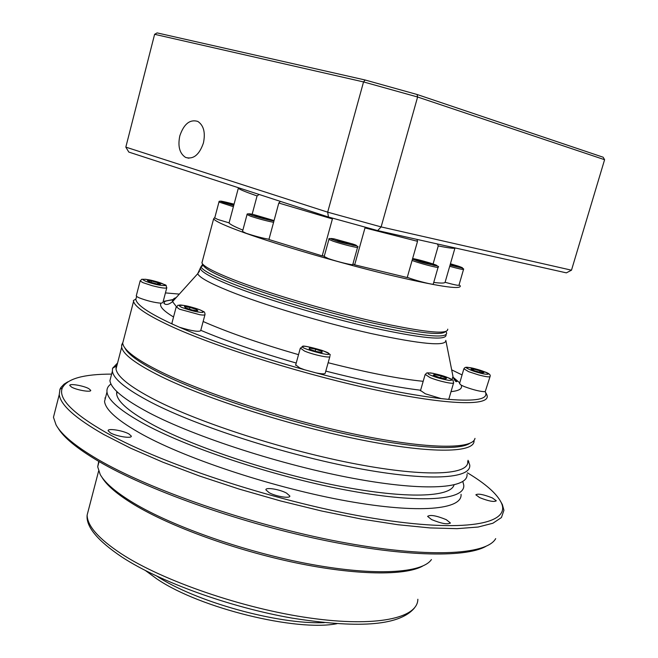 <?xml version="1.0" encoding="UTF-8"?>
<svg xmlns="http://www.w3.org/2000/svg" width="658" height="658" viewBox="0 0 658 658"><rect width="100%" height="100%" fill="white"/><g stroke="black" fill="none" stroke-linecap="round" stroke-linejoin="round"><path stroke-width="0.99" d="M173.548 317C163.25 310.757 159.08 306.167 161.037 303.215L162.896 302.614L166.745 287.924M163.192 301.471L172.964 299.571M124.814 347.819C128.08 354.678 140.804 363.586 162.978 374.55C204.169 394.734 278.367 419.154 344.142 433.655C410 448.18 458.355 451.141 469.582 443.434C458.355 451.141 410 448.18 344.142 433.655C278.367 419.154 204.169 394.734 162.978 374.55C141.018 363.693 128.326 354.843 124.905 348.008M474.986 438.384C472.954 449.348 428.572 449.315 359.062 435.07C289.709 420.898 206.472 394.2 161.893 372.354C139.693 361.415 126.879 352.507 123.457 345.647L122.651 343.402L123.844 338.837M485.875 392.958L487.117 395.581C489.996 406.068 448.591 405.361 378.046 390.441C307.681 375.603 220.224 348.485 173.737 327.511C148.585 316.07 135.194 307.376 133.549 301.43L133.385 300.517L135.828 299.102L136.7 296.528L136.313 295.73M490.013 376.689L485.209 391.683L485.489 392.267C488.351 399.192 475.964 401.544 448.32 399.34L441.214 398.616C408.264 394.808 366.555 386.238 316.087 372.905L304.564 369.771C254.054 355.591 212.369 341.428 179.494 327.265L172.421 324.114C148.437 312.961 136.231 304.621 135.828 299.102M165.438 292.909L179.338 294.101M161.037 303.215C154.186 302.598 146.849 300.78 139.019 297.77L136.7 296.528M172.421 324.114L171.935 323.094M304.564 369.771L299.777 367.945L295.705 364.877M441.214 398.616L425.364 393.805L420.528 390.498M485.209 391.683C480.562 391.691 473.587 389.988 464.285 386.575L461.209 385.177C462.64 388.639 459.251 390.803 451.034 391.642M459.555 383.532L461.209 385.177M446.157 332.043L446.659 332.932C447.012 338.763 422.296 336.263 372.51 325.439C324.863 314.639 265.371 296.824 231.797 283.45C212.756 275.809 202.467 270.265 200.929 266.811L202.689 264.236M445.26 331.747C440.95 335.893 414.704 332.52 366.531 321.639C320.619 310.889 265.569 294.258 233.845 281.698C215.084 274.205 204.926 268.777 203.355 265.396L200.929 266.811M447.736 329.164C448.188 334.881 423.522 332.29 373.736 321.392C326.072 310.527 266.506 292.72 232.866 279.436C213.776 271.844 203.462 266.35 201.932 262.97L202.434 261.086M459.095 284.733L460.271 285.901C461.2 290.014 436.78 286.181 387.011 274.386C339.339 262.789 279.395 245.278 245.302 233.096C225.949 226.138 215.388 221.392 213.62 218.859L214.903 217.28M438.055 267.37L433.285 283.993C434.56 285.259 418.669 281.402 410.049 278.342L407.286 277.314M357.557 247.367L352.795 264.434C354.21 265.807 336.986 261.678 328.375 258.569L324.188 256.497M268.999 239.257C262.369 238.13 254.72 236.123 246.059 233.245L242.514 231.46M229.091 222.865L217.93 219.517L214.73 217.93M451.676 369.845L462.064 374.937M204.942 314.754L200.69 330.686C198.765 332.101 191.7 330.958 179.494 327.265M420.61 390.227C395.178 387.11 363.578 380.735 325.8 371.096M329.831 356.677L325.241 373.086C325.2 374.147 322.149 374.089 316.087 372.905M453.551 382.989L448.945 398.781L448.32 399.34M147.425 280.629L151.389 280.982L157.92 282.767L160.544 284.215L156.612 283.878L150.024 282.076L147.425 280.629M185.63 307.936L184.437 306.636L189.932 307.434L196.619 309.523L197.861 310.823L192.366 310.033L185.63 307.936M315.651 351.339L309.276 349.061L309.334 348L315.7 349.209L322.042 351.471L322.042 352.548L315.651 351.339M445.359 378.86L438.68 377.297L433.277 375.109L434.551 374.501L441.181 376.055L446.585 378.235L445.359 378.86M483.943 372.642L481.343 372.658L474.846 370.882L470.996 369.105L473.628 369.097L480.077 370.857L483.943 372.642M479.682 372.206L480.077 370.857M151.389 280.982L151.027 282.348M321.754 352.491L322.042 351.471M440.687 377.766L441.181 376.055M473.316 370.174L473.628 369.097M157.92 282.767L157.607 283.96M196.331 310.601L196.619 309.523M189.932 307.434L189.488 309.137M315.157 351.166L315.7 349.209M434.264 375.512L434.551 374.501M463.52 269.467L458.963 285.194C458.445 285.671 453.823 284.708 445.096 282.29M242.876 230.103C234.865 226.854 230.259 224.485 229.05 222.996L238.303 188.278L238.953 187.908M437.364 243.962L438.261 245.911C448.526 247.984 454.094 248.699 454.958 248.058L445.055 282.422C444.282 283.285 440.506 283.285 433.737 282.414M365.05 227.158L364.984 227.915L417.534 241.305L407.22 277.553L354.67 264.829L352.935 263.94M324.328 256.003L322.206 255.896L268.925 239.52L278.803 203.034L280.407 201.389M252.17 214.187L257.072 195.936C247.104 192.49 241.017 190.063 238.821 188.649L238.303 188.278M257.072 195.936L259.137 194.472M322.206 255.896L332.405 218.933L278.803 203.034M364.984 227.915L354.67 264.829M332.405 218.933L332.709 218.209M417.534 241.305L416.999 239.405M438.261 245.911L433.079 263.998M450.335 264.121L457.162 266.342L450.154 264.746M429.707 263.924L417.871 260.469L425.734 262.106L430.982 263.858L429.707 263.924M343.715 242.572L337.48 240.622L337.398 240.137L349.686 243.526L349.834 244.028L343.715 242.572M256.25 216.153L254.753 215.314L259.885 216.424L268.069 219.213L256.25 216.153M233.812 205.14L225.99 202.639L233.985 204.506M453.181 265.585L453.362 264.952M425.52 262.846L425.734 262.106M349.562 243.962L349.686 243.526M229.658 203.314L229.494 203.947M419.072 260.872L419.204 260.42M343.254 242.424L343.484 241.593M266.391 218.851L266.523 218.357M259.885 216.424L259.688 217.156M260.979 195.072L274.912 199.604M179.807 135.869C177.668 146.356 179.601 153.544 185.622 157.435C193.394 159.631 199.333 154.811 203.429 142.967C205.576 132.538 203.692 125.357 197.803 121.417C189.882 119.114 183.886 123.934 179.807 135.869M377.651 230.588L381.13 226.911L417.608 97.006L363.545 81.929L327.676 212.164L125.826 147.129L128.803 152.072L328.457 217.025L377.651 230.588L566.365 272.856L571.489 270.191L381.13 226.911L327.676 212.164L328.457 217.025M154.614 34.306L363.545 81.929L365.149 80.005L157.114 32.9L154.614 34.306L125.826 147.129M604.595 159.705L603.156 157.221L417.073 94.489L417.608 97.006L604.595 159.705L571.489 270.191M417.073 94.489L365.149 80.005M122.577 342.941L121.648 345.08L121.672 347.202C122.997 354.325 136.042 364.063 160.823 376.417C206.464 398.962 292.802 426.442 362.994 440.251C433.359 454.143 475.635 452.737 474.007 440.399M117.321 363.948L116.153 366.185L116.014 368.998C117.19 376.672 130.078 386.904 154.679 399.694C200.18 423.11 286.74 450.944 357.039 464.194C427.511 477.527 469.656 474.821 467.715 461.307M117.56 363.019L112.551 368.266L112.378 371.219C113.546 379.066 126.566 389.503 151.439 402.523C197.556 426.433 285.605 454.81 357.121 468.225C428.827 481.73 471.663 478.802 469.73 464.959L468.019 460.287M111.317 375.299L109.927 380.669C111.029 388.763 123.975 399.414 148.774 412.624C194.752 436.871 282.669 465.354 354.185 478.539C425.874 491.822 468.817 488.417 467.015 474.147M116.746 391.428L116.639 393.986C117.634 401.997 129.988 412.418 153.709 425.249C195.788 447.736 274.23 473.628 340.433 486.32C406.767 499.077 450.475 497.259 454.028 484.962M110.988 383.976C107.953 386.114 106.629 388.788 106.991 391.987C108.019 400.368 120.883 411.275 145.591 424.714C191.396 449.381 279.165 477.979 350.665 490.901C422.346 503.921 465.403 499.932 463.758 485.152L462.813 481.541M106.045 395.639L104.548 401.396C105.51 410.024 118.308 421.145 142.934 434.774C188.607 459.778 276.245 488.475 347.737 501.174C419.401 513.972 462.574 509.514 461.052 494.306M111.63 374.106C83.607 374.122 67.182 378.712 62.354 387.891C57.879 398.361 72.479 413.273 106.144 432.61C163.743 465.148 282.167 503.559 373.802 518.372C465.708 533.358 512.113 523.735 501.067 502.276C496.551 493.434 485.333 483.605 467.41 472.798M67.873 381.813L64.089 384.149L60.931 387.439L59.944 389.281L59.269 394.504C60.355 404.834 75.234 418.192 103.898 434.568L130.662 448.205L162.83 462.179L199.399 475.973L239.084 489.059L280.382 500.894L321.663 511.011L361.324 519.039L397.893 524.722L430.118 527.93L457.055 528.662L478.078 527.042L492.875 523.25L501.429 517.558L503.929 510.271L502.375 504.587L500.878 501.898M492.373 497.933L496.288 500.804C494.125 502.219 488.59 501.166 479.69 497.637L475.849 494.808C478.012 493.393 483.515 494.438 492.373 497.933M446.247 519.655L450.311 522.888C447.802 524.771 441.551 523.661 431.582 519.573L427.61 516.39C430.11 514.515 436.328 515.601 446.247 519.655M286.518 493.089L289.816 495.968C290.581 498.83 275.957 496.527 269.114 492.678L265.914 489.848C265.215 486.994 279.658 489.289 286.518 493.089M128.927 433.951L131.287 436.09C132.143 438.845 116.507 436.443 110.412 432.857L108.134 430.76C107.353 428.013 122.816 430.406 128.927 433.951M88.756 388.623L90.722 390.317C91.487 392.579 77.044 390.202 71.681 387.167L69.781 385.506C69.082 383.244 83.385 385.613 88.756 388.623M55.478 409.375L53.462 417.287L56.062 424.895C61.457 434.675 75.267 446.116 97.491 459.21C149.358 489.716 250.591 524.813 338.599 541.583C426.771 558.445 486.698 555.171 495.688 538.631M485.719 546.461C464.729 558.198 400.056 556.643 317.46 538.894C234.964 521.194 146.232 489.256 98.675 461.332C77.118 448.608 63.53 437.438 57.912 427.815M104.836 398.032L105.428 398.016M98.758 461.381L97.697 466.793L100.222 474.541C104.918 482.873 115.907 492.283 133.196 502.778C172.889 526.745 246.437 552.498 311.102 564.35C375.866 576.252 422.378 573.118 431.426 559.555M101.858 477.116C106.629 485.316 117.445 494.536 134.298 504.768C170.644 526.696 235.334 550.236 295.73 562.82C356.167 575.413 405.131 575.865 422.666 566.086M176.163 297.622C173.416 298.502 172.215 299.834 172.552 301.635L176.352 306.612M203.141 321.491L206.365 322.905C230.506 333.285 261.226 343.879 298.526 354.67M136.239 295.993L140.146 280.95L142.951 282.652L151.924 285.613C161.128 287.982 166.096 288.665 166.811 287.678C164.697 283.902 170.249 286.765 155.313 281.328C160.667 282.718 164.015 284.116 165.347 285.531C162.213 285.728 157.978 285.062 152.648 283.532C147.178 282.109 143.839 280.703 142.621 279.313C145.862 279.156 150.09 279.823 155.313 281.328L145.772 279.288C139.644 279.502 142.967 278.507 140.146 280.95L140.236 280.678M183.261 305.361C187.316 305.838 193.098 307.418 200.608 310.099C204.482 312.262 203.98 312.945 199.119 312.139C195.015 311.67 189.167 310.066 181.559 307.344C177.8 305.189 178.367 304.531 183.261 305.361M171.845 323.44L176.147 307.13C180.053 304.333 174.493 305.46 183.228 305.345C192.654 307.154 199.349 309.202 203.33 311.489C204.317 311.596 204.885 312.575 205.025 314.442C205.14 315.133 203.437 315.24 199.909 314.763L179.412 309.17L176.27 306.784M302.935 346.791C298.872 343.501 332.586 352.696 328.408 353.741C332.833 357.171 298.403 347.769 302.935 346.791M329.946 356.422C330.67 358.503 313.035 354.785 304.465 351.035L300.385 348.074M431.977 375.726C427.19 373.9 426.746 372.963 430.636 372.921C438.096 374.336 443.821 375.899 447.794 377.61C452.605 379.427 453.132 380.382 449.356 380.472C441.798 379.049 436.007 377.47 431.977 375.726M420.437 390.819L425.084 374.731C427.552 372.247 425.446 372.757 433.104 373.308L447.835 377.61C455.64 381.92 452.062 378.794 453.642 382.693C454.719 384.683 438.837 381.27 430.061 377.602L425.2 374.402M478.72 372.683C473.456 371.309 469.302 369.689 466.259 367.806C467.632 367.139 470.955 367.567 476.236 369.089C481.393 370.421 485.538 372.041 488.672 373.933C487.422 374.641 484.107 374.229 478.72 372.683M459.49 383.754L463.791 369.023C465.338 366.267 466.621 367.098 476.236 369.089L484.757 371.869C489.034 373.325 490.81 374.854 490.078 376.458C489.708 377.33 485.81 376.795 478.382 374.854L468.644 371.68L463.882 368.776M445.828 340.359C446.28 346.569 421.342 344.29 371.005 333.507C322.823 322.708 262.624 304.621 228.745 290.91C209.499 283.063 199.152 277.322 197.721 273.703L199.563 271.014M200.904 266.877L200.377 268.834C201.883 272.33 212.156 277.915 231.221 285.597C264.787 299.028 324.312 316.868 371.967 327.635C421.762 338.418 446.461 340.844 446.075 334.914M450.434 263.768L458.338 266.153C465.954 268.809 463.191 268.456 450.047 265.1C460.049 267.164 464.548 268.579 463.553 269.352C463.059 269.739 458.445 268.719 449.702 266.309M412.624 258.553C417.197 259.178 430.184 262.937 432.758 263.891C437.759 265.503 438.244 266.013 434.198 265.429L412.467 259.112M412.451 259.153L415.938 260.404C426.483 264.689 441.469 265.635 438.096 267.238C439.421 268.365 423.522 264.417 414.861 261.456L412.081 260.469M352.68 243.986C357.607 245.59 357.746 246.026 353.099 245.294L334.387 240.145C329.502 238.541 329.444 238.13 334.215 238.895L352.68 243.986M328.91 239.413C328.432 237.999 330.234 238.245 334.322 240.137C344.422 244.381 360.987 245.59 357.598 247.227C359.062 248.444 341.831 244.208 333.178 241.206L328.91 239.413L324.139 256.669M273.975 220.874C271.219 220.924 253.873 216.095 251.85 215.207C247.293 213.702 247.589 213.406 252.738 214.302L274.057 220.57M273.588 222.305C266.975 221.063 259.318 219.04 250.624 216.227L247.063 214.557M233.393 206.711L218.941 202.039C218.818 200.813 220.274 200.937 223.309 202.425L233.713 205.493L223.383 202.434C217.296 200.238 220.858 200.805 234.075 204.153M251.529 215.215L252.516 215.429M214.697 218.069L218.991 201.916M222.914 202.491L224.896 202.935M296.215 363.043C258.166 352.046 226.36 341.14 200.789 330.316M453.181 377.289L459.753 382.857M328.145 362.723C367.46 372.708 399.135 378.901 423.184 381.311M451.98 379.682L452.992 376.466L445.951 341.009M89.036 507.803L87.127 515.124C87.325 525.956 98.725 538.853 121.327 553.797C162.822 580.891 243.106 608.592 309.581 617.977C376.212 627.477 417.83 618.166 417.846 599.249M156.415 575.849C194.612 601.494 277.964 624.73 324.32 622.633M172.791 299.834C162.32 301.265 165.224 301.742 163.965 303.379C165.939 305.246 168.802 304.662 172.552 301.635L197.721 273.703L200.92 266.794M329.962 355.345C331.237 354.72 328.605 353.075 322.05 350.401C309.671 346.741 303.05 345.516 302.178 346.717L300.245 348.452L295.598 365.256M242.465 231.616L247.005 214.697C246.857 213.414 248.453 213.579 251.775 215.191C260.181 217.921 267.576 219.838 273.958 220.932M133.549 301.43L122.651 343.402M203.322 265.322L202.384 263.726M213.62 218.859L201.907 262.912M485.489 392.267L486.821 394.652M453.37 377.898L456.923 381.484C455.945 382.191 454.686 380.76 453.148 377.174M445.894 331.574L446.659 332.932M239.693 188.147L238.821 188.649M185.622 157.435L188.862 158.233M414.326 608.14C398.411 626.737 355.032 628.045 291.979 618.092C229.848 607.227 160.462 582.1 122.536 557.449M336.888 623.702C296.256 631.729 200.131 608.165 157.517 579.344M122.906 344.348L121.648 345.08M121.672 347.202L116.014 368.998M116.153 366.185L112.551 368.266M112.378 371.219L109.927 380.669M117.198 391.855L116.639 393.986M106.991 391.987L104.548 401.396M62.354 387.891L59.944 389.281M450.311 522.888L450.195 523.299M289.816 495.968L289.676 496.469M131.287 436.09L131.172 436.534M59.269 394.504L53.462 417.287M99.062 461.554L97.697 466.793M98.601 471.062L87.127 515.124C85.902 526.688 97.524 540.67 121.985 557.087M468.002 460.345L468.809 461.768M501.067 502.276L502.375 504.587M157.032 579.032L145.558 570.626"/></g></svg>
